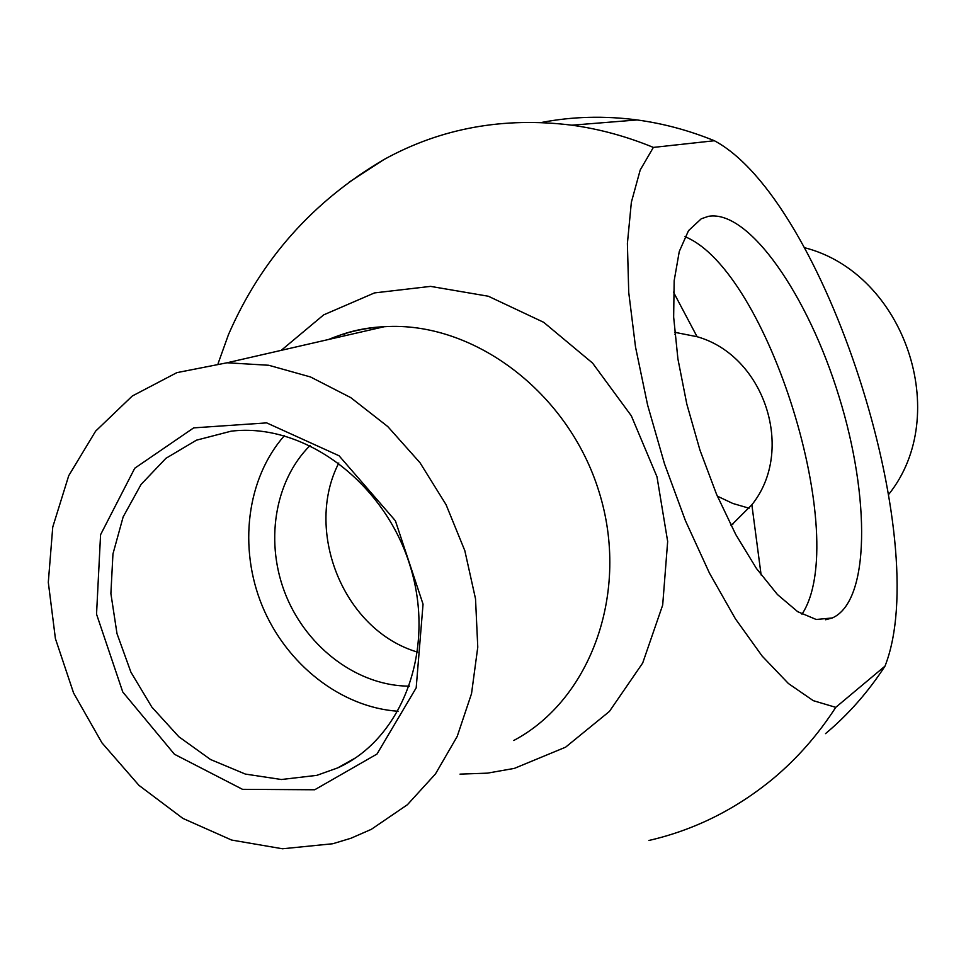 <?xml version="1.0" encoding="UTF-8"?>
<svg xmlns="http://www.w3.org/2000/svg" width="966" height="966" viewBox="0 0 966 966"><rect width="100%" height="100%" fill="white"/><g stroke="black" fill="none" stroke-linecap="round" stroke-linejoin="round"><path stroke-width="1.45" d="M684.979 236.67C768.26 270.48 851.529 539.245 801.961 614.231M673.471 292.13L697.078 336.711C764.649 355.705 795.573 450.651 751.862 504.771L761.123 574.987M417.65 652.159L414.124 651.048C341.457 626.97 304.652 528.909 338.825 463.004M731.069 525.552L751.862 504.771M697.078 336.711L674.703 332.292M708.392 216.336C749.024 209.296 808.192 295.753 839.019 396.591C870.366 497.273 870.052 601.601 832.257 617.974L816.222 619.484L797.687 611.683L777.437 594.525L756.426 568.455L735.766 534.536L716.579 494.375L699.939 450.084L686.814 404.078L677.915 358.929L673.652 317.09L674.171 280.708L679.267 251.51L688.504 230.657L701.256 218.787L708.392 216.336M730.586 524.61L733.266 523.838M676.055 332.437L674.884 334.272M717.327 496.138L732.796 503.455L749.109 508.225M804.581 247.707C904.562 273.185 952.585 414.837 888.72 494.363M714.381 140.734C824.227 199.334 934.327 540.96 885.001 666.129L835.759 707.341L813.251 700.652L788.413 683.53L762.138 656.059L735.44 618.856L709.479 573.152L685.449 520.722L664.499 463.813L647.594 404.995L635.519 346.999L628.733 292.408L627.393 243.553L631.353 202.292L640.217 169.98L653.366 147.412L714.381 140.734C689.06 130.434 663.328 123.503 637.162 119.953C604.523 115.642 572.609 116.475 541.419 122.489M825.544 733.629C848.353 714.514 868.18 692.006 885.001 666.129M409.463 686.15C358.458 686.174 307.864 648.597 286.25 596.179C264.587 543.773 273.946 481.454 310.098 445.483M316.848 775.348L281.42 779.514L245.34 774.068L210.552 759.518L178.867 736.768L151.855 707.112L130.893 672.119L116.995 633.611L110.885 593.547L112.95 553.965L123.141 516.931L141.06 484.437L165.898 458.331L196.436 440.182L231.067 431.198C303.107 422.239 383.913 481.225 409.874 565.146C436.475 648.898 402.774 738.773 337.665 767.91L316.848 775.348M314.711 789.765L377.006 754.035L416.189 687.852L423.048 604.173L395.384 520.759L339.066 455.771L266.652 422.879L193.683 427.878L134.757 468.22L100.573 534.705L96.54 614.171L122.767 692.006L174.435 754.253L242.514 789.331L314.711 789.765M284.342 435.714C246.584 478.629 238.216 547.71 262.293 606.068C286.395 664.415 341.058 707.462 398.089 711.254M332.763 843.753L282.483 848.776L231.611 840.046L182.936 818.431L138.971 785.37L101.925 742.806L73.597 693.033L55.412 638.623L48.3 582.317L52.756 527.038L68.731 475.683L95.634 431.126L132.294 396L176.887 372.635L227.058 362.781L268.753 365.269L310.545 376.981L350.779 397.63L387.789 426.574L420.005 462.726L446.063 504.675L464.827 550.68L475.526 598.848L477.772 647.16L471.529 693.636L457.196 736.442L435.485 773.911L407.398 804.726L371.318 829.335L350.948 838.247L332.763 843.753M349.161 182.151L383.84 159.607C440.774 128.164 503.455 116.693 571.884 125.194C599.451 128.997 626.608 136.399 653.366 147.412M383.84 159.607C312.827 201.326 261.037 259.661 228.471 334.61L218.123 363.47M835.759 707.341C818.081 734.703 797.252 758.431 773.283 778.511C735.983 809.315 694.53 829.963 648.923 840.468M344.838 333.536L344.548 335.83M328.476 339.513C346.106 332.147 364.689 327.885 384.239 326.713C473.207 320.869 568.527 392.124 599.101 491.996C630.279 591.711 590.951 699.625 513.767 740.487M460.009 774.128L487.444 773.15L514.383 768.381L565.581 747.189L609.425 711.423L642.692 663.026L662.688 605.054L667.663 541.455L656.989 476.793L631.329 415.827L592.569 363.071L543.665 322.294L488.325 296.236L430.595 286.383L374.482 292.915L323.658 314.88L281.203 350.368M825.532 619.761L832.257 617.974M355.488 757.899L337.665 767.91M227.058 362.781L384.239 326.713C364.979 327.534 346.818 331.7 329.756 339.223M571.884 125.194L637.162 119.953"/></g></svg>

